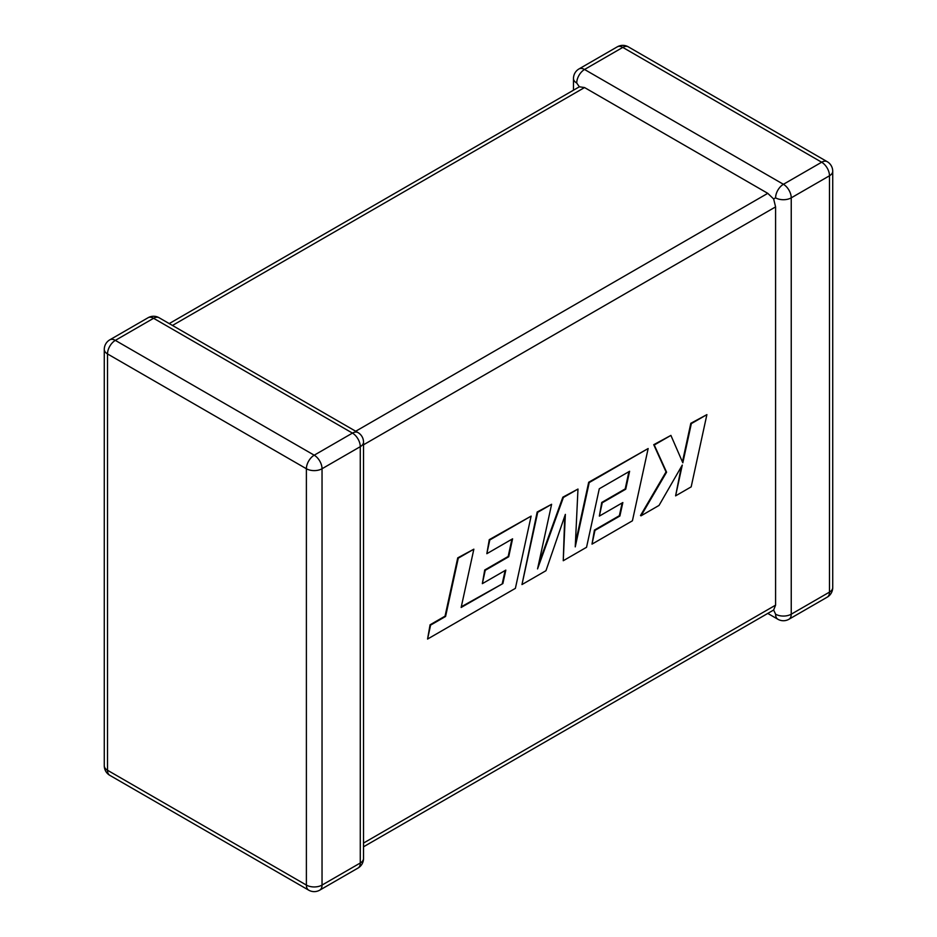 <?xml version="1.0" encoding="UTF-8"?>
<svg xmlns="http://www.w3.org/2000/svg" width="937" height="937" viewBox="0 0 937 937"><rect width="100%" height="100%" fill="white"/><g stroke="black" fill="none" stroke-linecap="round" stroke-linejoin="round"><path stroke-width="1.41" d="M775.59 614.192A11.068 6.395 -60 0 0 777.886 619.252A11.068 11.068 0 0 0 788.954 619.252A11.068 6.395 -120 0 0 791.238 614.192L829.491 592.114L829.491 175.769L791.238 197.848L791.238 614.192A11.068 6.383 180 0 1 775.59 614.192L773.646 610.022L363.521 846.802M363.521 843.066L775.59 605.15L773.646 610.022M775.59 197.848A11.068 6.395 -60 0 1 783.414 184.296L821.667 162.218L622.789 47.4L584.547 69.479L783.414 184.296A11.068 6.395 -120 0 1 791.238 197.848A11.068 6.383 -0 0 1 775.59 197.848L773.646 198.972L775.59 206.89L363.521 444.794M573.479 90.198L573.479 78.509A11.068 6.383 180 0 0 576.723 83.03L579.359 86.801L584.547 87.551L767.766 193.338L773.646 198.972M775.59 605.15L775.59 206.89M502.864 583.564L461.156 607.469L473.853 549.176L458.275 558.171L445.579 616.464L430.598 625.108L427.565 639.057L515.385 588.354L531.127 516.111L489.793 539.97L486.842 553.697L512.586 538.822L508.709 556.765L485.237 570.317L482.344 583.657L505.828 570.106L502.864 583.564L461.309 606.778M473.853 549.176L457.736 557.866L445.052 616.159L430.071 624.803L427.565 639.057M531.127 516.111L489.266 539.665L486.842 553.697M511.907 539.22L508.182 556.461L484.71 570.012L482.344 583.657M505.137 570.504L502.337 583.259M563.254 560.724L586.55 547.278L599.282 488.774L629.605 471.264L625.729 489.196L602.257 502.759L599.364 516.1L622.847 502.548L619.884 516.006L594.96 530.389L592.008 544.128L632.416 520.796L648.158 448.53L589.221 482.555L575.248 546.868L577.977 489.055L563.383 497.477L537.557 568.9L551.612 504.282L537.709 512.305L521.979 584.559L545.966 570.703L565.351 514.378L563.254 560.724L564.73 516.193M521.979 584.559L537.182 512L551.612 504.282M628.926 471.651L625.202 488.891L601.73 502.455L599.364 516.1M622.168 502.935L619.357 515.701L594.433 530.084L592.008 544.128M648.158 448.53L588.694 482.25L575.412 543.378M577.977 489.055L562.856 497.172L538.517 564.472M706.896 414.622L691.342 423.606L682.827 462.819L670.904 435.4L654.26 445.005L666.582 472.201L641.037 515.818L659.039 505.418L682.288 465.057L675.6 495.86L691.178 486.865L706.896 414.622L690.815 423.301L682.441 461.906M670.904 435.4L653.733 444.7L666.043 471.897L640.51 515.514L641.037 515.818M681.34 466.72L675.6 495.86M584.547 87.551L172.478 325.455M355.697 431.243L767.766 193.338M153.586 318.287L115.333 340.377L314.211 455.195L352.453 433.105L153.586 318.287A11.068 6.395 -120 0 0 148.046 317.748A11.068 11.068 0 0 1 159.114 317.748A11.068 6.395 120 0 0 153.586 318.287M360.276 446.668L322.035 468.746L322.035 885.078L360.276 863L360.276 446.668A11.068 6.383 0 0 0 363.521 442.147A11.068 11.068 0 0 0 357.993 432.566A11.068 6.395 120 0 0 352.453 433.105A11.068 6.395 -120 0 1 360.276 446.668M109.805 775.332A11.068 6.395 120 0 1 107.509 770.261L306.387 885.078L306.387 468.746L107.509 353.928L107.509 770.261A11.068 6.383 180 0 1 104.276 765.752A11.068 11.068 0 0 0 109.805 775.332L308.683 890.15A11.068 11.068 0 0 0 319.74 890.15A11.068 6.395 -120 0 0 322.035 885.078A11.068 6.383 0 0 1 306.387 885.078A11.068 6.395 120 0 0 308.683 890.15M832.724 587.593A11.068 6.383 180 0 1 829.491 592.114A11.068 6.395 -120 0 1 827.195 597.174A11.068 11.068 0 0 0 832.724 587.593L832.724 171.248A11.068 11.068 0 0 0 827.195 161.668A11.068 6.395 -60 0 0 821.667 162.218A11.068 6.395 -120 0 1 829.491 175.769A11.068 6.383 0 0 0 832.724 171.248M628.317 46.85A11.068 11.068 0 0 0 617.26 46.85A11.068 6.395 -120 0 1 622.789 47.4A11.068 6.395 -60 0 1 628.317 46.85L827.195 161.668M576.723 83.03A11.068 6.395 -60 0 1 584.547 69.479A11.068 6.395 -120 0 0 579.007 68.928L617.26 46.85M109.805 339.826A11.068 11.068 0 0 0 104.276 349.407A11.068 6.383 0 0 0 107.509 353.928A11.068 6.395 120 0 1 115.333 340.377A11.068 6.395 -120 0 0 109.805 339.826L148.046 317.748M363.521 858.491A11.068 6.383 180 0 1 360.276 863A11.068 6.395 -120 0 1 357.993 868.072A11.068 11.068 0 0 0 363.521 858.491L363.521 442.147M314.211 455.195A11.068 6.395 120 0 0 306.387 468.746A11.068 6.383 180 0 0 322.035 468.746A11.068 6.395 -120 0 0 314.211 455.195M788.954 619.252L827.195 597.174M777.886 619.252L767.766 613.419M579.007 68.928A11.068 11.068 0 0 0 573.479 78.509M104.276 349.407L104.276 765.752M159.114 317.748L357.993 432.566M319.74 890.15L357.993 868.072M579.359 86.801L169.234 323.581"/></g></svg>
